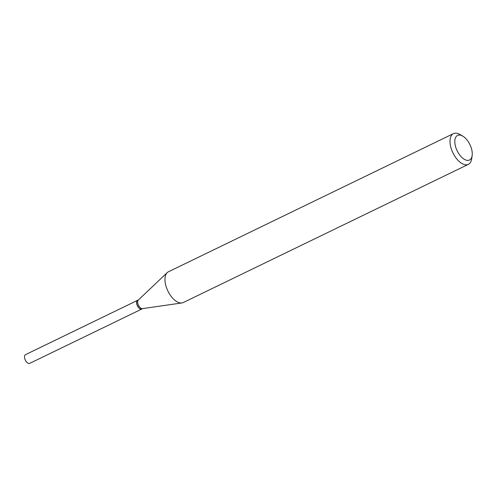 <?xml version="1.0" encoding="UTF-8"?>
<svg xmlns="http://www.w3.org/2000/svg" width="497" height="497" viewBox="0 0 497 497"><rect width="100%" height="100%" fill="white"/><g stroke="black" fill="none" stroke-linecap="round" stroke-linejoin="round"><path stroke-width="0.75" d="M137.601 300.318A4.846 2.516 64.1 0 0 137.545 300.343L25.49 354.659A4.846 2.516 64.1 0 0 24.85 358.89A4.846 2.516 64.1 0 0 28.223 363.307A4.846 2.516 64.1 0 0 29.714 363.375L141.769 309.059A4.846 2.516 64.1 0 0 141.825 309.035M137.545 300.343A4.846 2.516 64.1 0 0 136.905 304.574A4.846 2.516 64.1 0 0 140.278 308.991A4.846 2.516 64.1 0 0 141.769 309.059M136.706 301.928A4.697 2.442 64.1 0 0 136.694 301.99A4.697 2.442 64.1 0 0 139.949 308.705A4.697 2.442 64.1 0 0 140.011 308.743M138.47 299.896L137.657 300.287A4.846 2.516 64.1 0 0 136.718 301.853A4.846 2.516 64.1 0 0 140.067 308.774A4.846 2.516 64.1 0 0 140.39 308.935A4.846 2.516 64.1 0 0 141.881 309.01L142.695 308.612M461.794 135.619A13.661 7.095 64.1 0 0 454.979 143.937A13.661 7.095 64.1 0 0 465.279 159.817A13.661 7.095 64.1 0 0 472.15 155.598A13.661 7.095 64.1 0 0 462.688 136.079A13.661 7.095 64.1 0 0 461.794 135.619M462.688 136.079L459.849 134.439A17.078 8.871 64.1 0 0 458.731 133.867A17.078 8.871 64.1 0 0 453.463 133.625A17.078 8.871 64.1 0 0 451.208 148.547A17.078 8.871 64.1 0 0 463.092 164.116A17.078 8.871 64.1 0 0 468.36 164.358A17.078 8.871 64.1 0 0 471.678 158.835L472.15 155.598M453.463 133.625L168.421 271.784A17.078 8.871 64.1 0 0 167.222 272.623A17.078 8.871 64.1 0 0 166.607 287.999A17.078 8.871 64.1 0 0 178.05 302.275A17.078 8.871 64.1 0 0 181.914 302.94A17.078 8.871 64.1 0 0 183.318 302.518L468.36 164.358M167.222 272.623L138.315 300.045A4.846 2.516 64.1 0 0 138.141 304.406A4.846 2.516 64.1 0 0 141.39 308.451A4.846 2.516 64.1 0 0 142.484 308.643L181.914 302.94"/></g></svg>
